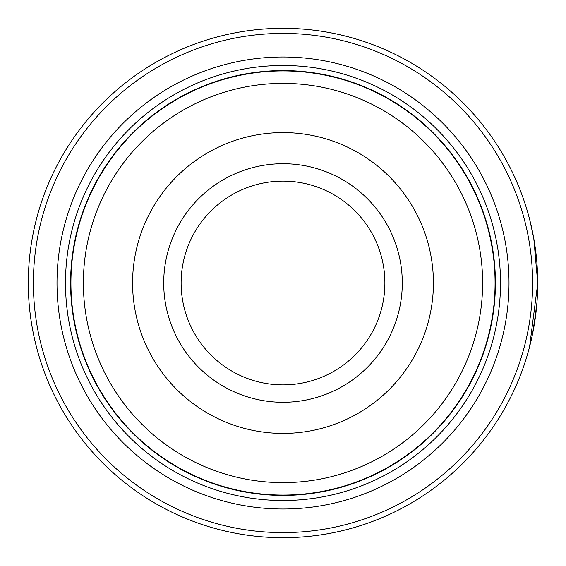 <?xml version="1.0" encoding="UTF-8"?>
<svg xmlns="http://www.w3.org/2000/svg" width="566" height="566" viewBox="0 0 566 566"><rect width="100%" height="100%" fill="white"/><g stroke="black" fill="none" stroke-linecap="round" stroke-linejoin="round"><path stroke-width="0.85" d="M495.42 283A212.42 212.42 0 0 1 283 495.42A212.42 212.42 0 0 1 70.58 283A212.42 212.42 0 0 1 283 70.58A212.42 212.42 0 0 1 495.42 283M56.996 283A226.004 226.004 0 0 1 283 56.996A226.004 226.004 0 0 1 509.004 283A226.004 226.004 0 0 1 283 509.004A226.004 226.004 0 0 1 56.996 283M65.486 283A217.514 217.514 0 0 1 283 65.486A217.514 217.514 0 0 1 500.514 283A217.514 217.514 0 0 1 283 500.514A217.514 217.514 0 0 1 65.486 283M33.394 283A249.606 249.606 0 0 0 283 532.606A249.606 249.606 0 0 0 532.606 283A249.606 249.606 0 0 0 283 33.394A249.606 249.606 0 0 0 33.394 283M537.7 283A254.7 254.7 0 0 1 283 537.7A254.7 254.7 0 0 1 28.3 283A254.7 254.7 0 0 1 283 28.3A254.7 254.7 0 0 1 537.7 283L533.802 238.604L529.967 220.719M536.95 302.492L533.738 327.735M533.653 328.23L532.656 333.431M532.514 334.131L536.476 307.918M537.311 297.044L537.7 283.509L529.585 346.781M534.127 240.479L533.172 235.201M533.547 237.189L534.622 243.529M495.25 283A212.25 212.25 0 0 1 283 495.25A212.25 212.25 0 0 1 70.75 283A212.25 212.25 0 0 1 283 70.75A212.25 212.25 0 0 1 495.25 283A212.25 212.25 0 0 1 283 495.25A212.25 212.25 0 0 1 70.75 283M402.285 283A119.284 119.284 0 0 0 283 163.716A119.284 119.284 0 0 0 163.716 283A119.284 119.284 0 0 0 283 402.285A119.284 119.284 0 0 0 402.285 283M384.88 283A101.88 101.88 0 0 0 283 181.12A101.88 101.88 0 0 0 181.12 283A101.88 101.88 0 0 0 283 384.88A101.88 101.88 0 0 0 384.88 283M533.703 238.06L533.045 234.522M70.927 283A212.073 212.073 0 0 0 283 495.073A212.073 212.073 0 0 0 495.073 283A212.073 212.073 0 0 0 283 70.927A212.073 212.073 0 0 0 70.927 283M482.621 283A199.621 199.621 0 0 1 283 482.621A199.621 199.621 0 0 1 83.379 283A199.621 199.621 0 0 1 283 83.379A199.621 199.621 0 0 1 482.621 283M132.585 283A150.415 150.415 0 0 0 283 433.415A150.415 150.415 0 0 0 433.415 283A150.415 150.415 0 0 0 283 132.585A150.415 150.415 0 0 0 132.585 283"/></g></svg>
